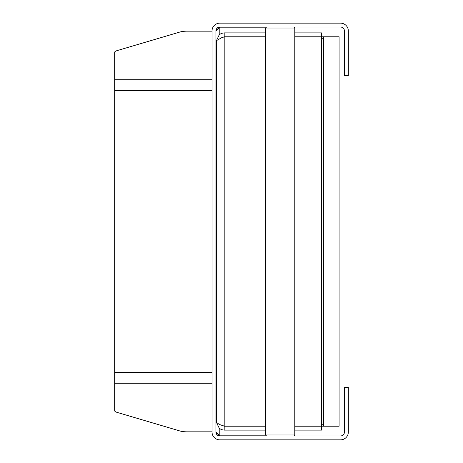 <?xml version="1.0" encoding="UTF-8"?>
<svg xmlns="http://www.w3.org/2000/svg" width="463" height="463" viewBox="0 0 463 463"><rect width="100%" height="100%" fill="white"/><g stroke="black" fill="none" stroke-linecap="round" stroke-linejoin="round"><path stroke-width="0.69" d="M280.179 434.983L265.577 434.983L265.577 28.017L294.786 28.017L294.786 434.983L280.179 434.983M212.031 431.829L187.237 431.829A9.735 2.518 0 0 1 179.91 430.972L117.075 412.383A9.735 2.518 0 0 1 114.668 410.727L114.668 52.273A9.735 2.518 180 0 1 117.075 50.617L179.91 32.028A9.735 2.518 180 0 1 187.237 31.171L212.031 31.171M219.815 428.767L219.815 435.816L217.292 435.029L215.92 432.06L215.92 30.94A3.895 3.895 0 0 1 219.815 27.045L340.542 27.045A3.895 3.895 0 0 1 344.437 30.94L344.437 75.724L348.332 75.724L348.332 30.94A7.79 7.79 0 0 0 340.542 23.15L219.815 23.15A7.79 7.79 0 0 0 212.031 30.94L212.031 432.06A7.79 7.79 0 0 0 219.815 439.85L340.542 439.85A7.79 7.79 0 0 0 348.332 432.06L348.332 387.276L344.437 387.276L344.437 432.06A3.895 3.895 0 0 1 340.542 435.955L219.815 435.955A3.895 3.895 0 0 1 215.92 432.06L219.815 435.816L266.41 435.816M215.92 30.94L219.815 27.184L217.292 27.971L215.92 30.94M219.815 34.233L219.815 27.184L266.41 27.184M221.679 425.294L224.196 426.22L224.196 430.115L221.673 429.693L219.34 428.414L216.412 422.325L216.412 40.675L219.34 34.586L221.673 33.307L224.196 32.885L224.196 36.78L265.577 36.78M221.679 37.706L224.196 36.78M294.786 36.918L321.559 36.918L321.559 426.082L294.786 426.082M265.577 426.082L224.196 426.082L219.34 424.473L216.412 422.325M294.786 426.22L321.559 426.22L321.559 430.115L294.786 430.115M224.196 426.22L265.577 426.22M265.577 430.115L224.196 430.115M294.786 36.78L321.559 36.78L321.559 32.885L294.786 32.885M265.577 36.918L224.196 36.918L221.673 37.706L216.412 40.675M265.577 32.885L224.196 32.885M321.559 426.22L323.504 426.22L323.504 36.78L321.559 36.78M323.504 426.22L339.084 426.22L339.084 36.78L323.504 36.78M212.031 383.752L114.668 383.752M114.668 79.248L212.031 79.248M212.031 90.528L114.668 90.528M114.668 372.472L212.031 372.472M224.196 36.918L224.196 426.082M323.504 424.27L321.559 424.27M321.559 38.73L323.504 38.73M293.808 435.955L294.786 434.983M266.549 435.955L265.577 434.983M266.549 27.045L265.577 28.017M293.808 27.045L294.786 28.017"/></g></svg>
